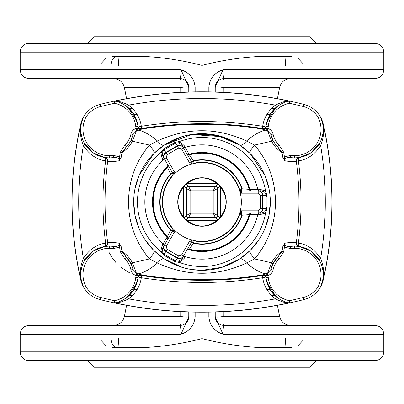 <?xml version="1.0" encoding="UTF-8"?>
<svg xmlns="http://www.w3.org/2000/svg" width="404" height="404" viewBox="0 0 404 404"><rect width="100%" height="100%" fill="white"/><g stroke="black" fill="none" stroke-linecap="round" stroke-linejoin="round"><path stroke-width="0.61" d="M183.754 186.042C179.831 190.643 177.836 195.96 177.76 202A24.24 24.24 0 0 0 183.749 217.953L184.426 218.695L183.754 217.958A2.202 1.798 -41.2 0 1 183.416 216.504A2.202 1.798 138.8 0 0 183.754 217.958C179.831 213.357 177.836 208.04 177.76 202C177.836 208.04 179.831 213.357 183.754 217.958L184.426 218.695A24.24 24.24 0 0 0 185.305 219.574A2.202 2.197 -46.5 0 0 186.82 220.175A2.202 2.197 133.5 0 1 185.305 219.574L186.042 220.246C190.643 224.169 195.96 226.164 202 226.24A24.24 24.24 0 0 0 217.953 220.251A2.202 1.798 -131.2 0 1 216.504 220.584A2.202 1.798 48.8 0 0 217.958 220.246C213.357 224.169 208.04 226.164 202 226.24C208.04 226.164 213.357 224.169 217.958 220.246L219.574 218.695A24.24 24.24 0 0 1 219.14 219.14A2.202 2.202 -135 0 0 219.786 217.584L220.175 217.18L220.175 186.82L220.175 217.18L220.584 216.504L220.584 187.496L220.584 216.504C224.149 212.327 225.967 207.489 226.033 202C225.967 196.511 224.149 191.673 220.584 187.496C224.149 191.673 225.967 196.511 226.033 202L226.24 202C226.164 195.96 224.169 190.643 220.246 186.042A2.202 1.798 138.8 0 1 220.584 187.496L219.786 186.416A2.202 2.202 -45 0 0 219.14 184.86L218.695 184.426A24.24 24.24 0 0 1 219.14 184.86A2.202 2.202 135 0 0 217.584 184.214L217.18 183.825L186.82 183.825A2.202 2.197 -133.5 0 0 185.305 184.426L186.042 183.754L185.305 184.426A24.24 24.24 0 0 0 184.426 185.305L183.754 186.042C179.831 190.643 177.836 195.96 177.76 202L177.967 202C178.033 196.511 179.851 191.673 183.416 187.496A2.202 1.798 -138.8 0 1 183.754 186.042A2.202 1.798 41.2 0 0 183.416 187.496C179.851 191.673 178.033 196.511 177.967 202C178.033 207.489 179.851 212.327 183.416 216.504L183.416 187.496L183.416 216.504L183.825 217.18L183.825 186.82L183.416 187.496L183.825 186.82L183.825 217.18L184.214 217.584A2.202 2.202 45 0 0 186.416 219.786L188.592 217.61L190.794 213.206L213.206 213.206L215.408 217.61A2.202 2.202 -45 0 0 217.61 215.408L213.206 213.206L213.206 190.794L217.61 188.592A2.202 2.202 -135 0 0 215.408 186.39L213.206 190.794L190.794 190.794L190.794 213.206L186.39 215.408A2.202 2.202 45 0 0 188.592 217.61L215.408 217.61L213.206 213.206L190.794 213.206L188.592 217.61A2.202 2.202 -135 0 1 186.39 215.408L190.794 213.206L190.794 190.794L188.592 186.39A2.202 2.202 135 0 0 186.39 188.592L190.794 190.794L213.206 190.794L213.206 213.206L217.61 215.408A2.202 2.202 135 0 1 215.408 217.61L217.584 219.786A2.202 2.202 -45 0 0 219.786 217.584L217.61 215.408L217.61 188.592L213.206 190.794L215.408 186.39A2.202 2.202 45 0 1 217.61 188.592L219.786 186.416A2.202 2.202 -135 0 0 217.584 184.214L215.408 186.39L188.592 186.39L190.794 190.794L186.39 188.592A2.202 2.202 -45 0 1 188.592 186.39L186.416 184.214A2.202 2.202 135 0 0 184.214 186.416L186.39 188.592L186.39 215.408L184.214 217.584L186.39 215.408L186.39 188.592L184.214 186.416A2.202 2.202 -45 0 1 186.416 184.214L188.592 186.39L215.408 186.39L217.584 184.214A2.202 2.202 45 0 1 219.786 186.416L217.61 188.592L217.61 215.408L219.786 217.584A2.202 2.202 135 0 1 217.584 219.786L215.408 217.61L188.592 217.61L186.416 219.786L187.496 220.584A2.202 1.798 131.2 0 1 186.042 220.246C190.643 224.169 195.96 226.164 202 226.24L202 226.033C196.511 225.967 191.673 224.149 187.496 220.584C191.673 224.149 196.511 225.967 202 226.033C207.489 225.967 212.327 224.149 216.504 220.584L187.496 220.584L216.504 220.584L217.18 220.175L186.82 220.175L217.18 220.175L217.584 219.786A2.202 2.202 45 0 0 219.14 219.14A24.24 24.24 0 0 1 218.695 219.574A2.202 2.197 -133.5 0 1 217.18 220.175L216.504 220.584C212.327 224.149 207.489 225.967 202 226.033L202 226.24A24.24 24.24 0 0 1 186.047 220.251A2.202 1.798 -48.8 0 0 187.496 220.584L186.416 219.786A2.202 2.202 -135 0 1 184.214 217.584A2.202 2.202 135 0 0 184.86 219.14A2.202 2.202 -45 0 0 186.416 219.786A2.202 2.202 135 0 1 184.86 219.14L185.305 219.574A24.24 24.24 0 0 1 184.426 218.695A2.202 2.197 -43.5 0 1 183.825 217.18L183.416 216.504C179.851 212.327 178.033 207.489 177.967 202L177.76 202A24.24 24.24 0 0 1 183.749 186.047L184.426 185.305A24.24 24.24 0 0 1 185.305 184.426A2.202 2.197 46.5 0 1 186.82 183.825L217.18 183.825L216.504 183.416C212.327 179.851 207.489 178.033 202 177.967L202 177.76C195.96 177.836 190.643 179.831 186.042 183.754A2.202 1.798 48.8 0 1 187.496 183.416C191.673 179.851 196.511 178.033 202 177.967C196.511 178.033 191.673 179.851 187.496 183.416L216.504 183.416L187.496 183.416L186.416 184.214A2.202 2.202 -135 0 0 184.86 184.86A2.202 2.202 45 0 0 184.214 186.416L183.825 186.82L184.214 186.416A2.202 2.202 -135 0 1 184.86 184.86A2.202 2.202 45 0 1 186.416 184.214L187.496 183.416A2.202 1.798 -131.2 0 0 186.042 183.754L184.426 185.305A2.202 2.197 43.5 0 0 183.825 186.82A2.202 2.197 -136.5 0 1 184.426 185.305L183.184 186.719M192.577 241.057L192.36 241.183A2.202 2.202 0 0 1 194.031 240.855L194.097 240.531L194.031 240.855A39.668 39.668 0 0 0 202 241.668L202 241.334A39.334 39.334 0 0 1 167.933 182.33A39.334 39.334 0 0 1 236.067 182.33A39.334 39.334 0 0 1 202 241.334A39.334 39.334 0 0 0 240.279 211.06A4.409 4.409 0 0 1 241.728 210.812L258.212 210.812L260.413 208.61L260.413 195.39L258.212 193.188L241.728 193.188A4.409 4.409 0 0 1 240.279 192.94A39.334 39.334 0 0 1 240.279 211.06A39.334 39.334 0 0 0 190.708 164.322A4.409 4.409 0 0 1 189.769 163.191L181.527 148.914L178.518 148.106L167.069 154.717L166.261 157.727L174.503 172.003A4.409 4.409 0 0 1 175.018 173.382A39.334 39.334 0 0 0 175.018 230.618A4.409 4.409 0 0 1 174.503 231.997L166.261 246.273L167.069 249.283L178.518 255.894L181.527 255.086L189.769 240.809A4.409 4.409 0 0 1 190.708 239.678A4.409 4.409 0 0 0 189.769 240.809L181.527 255.086L178.518 255.894L167.069 249.283L166.261 246.273L174.503 231.997A4.409 4.409 0 0 0 175.018 230.618A39.334 39.334 0 0 0 190.708 239.678L192.147 241.35A2.202 2.202 0 0 0 191.678 241.915L183.254 256.51C181.674 258.681 179.664 259.227 177.22 258.141L165.771 251.53L164.186 254.278L175.634 260.888L177.22 258.141L175.634 260.888L178.886 261.302L181.886 258.873A2.202 1.869 -150 0 1 184.36 258.181L179.719 262.555A64.524 64.524 0 0 0 265.585 212.984L259.474 214.812L257.717 214.736A57.156 57.156 0 0 1 185.173 256.621L184.36 258.181L185.173 256.621A57.156 57.156 0 0 0 257.717 214.736L249.541 214.655A49.197 49.197 0 0 1 202 251.197L202 251.5A49.5 49.5 0 0 0 249.849 214.665A49.5 49.5 0 0 1 202 251.5L202 251.197A49.197 49.197 0 0 1 189.193 249.495L189.042 249.773A49.5 49.5 0 0 0 202 251.5A49.5 49.5 0 0 1 189.042 249.773L189.193 249.495A49.197 49.197 0 0 0 249.541 214.655L242.082 215.221A42.208 42.208 0 0 1 193.41 243.324L189.385 249.152A48.808 48.808 0 0 0 202 250.808L202 244.208L202 250.808A48.808 48.808 0 0 0 249.142 214.65A48.808 48.808 0 0 1 189.385 249.152L193.41 243.324A42.208 42.208 0 0 0 242.082 215.221L239.638 214.524A39.668 39.668 0 0 1 194.031 240.855L193.587 243.016A41.87 41.87 0 0 0 241.728 215.221A41.87 41.87 0 0 1 193.587 243.016L194.031 240.855L193.561 240.809L193.971 240.845A2.202 2.202 0 0 0 192.147 241.35A2.202 2.202 0 0 1 192.147 241.345L190.708 239.678M193.955 163.155A2.202 2.202 0 0 1 193.587 163.191L194.031 163.145A2.202 2.202 0 0 1 193.986 163.15M104.782 246.455L104.995 246.42A3.308 3.227 81.1 0 0 107.681 242.743A3.308 3.227 -98.9 0 1 104.995 246.42L109.449 246.071L113.832 246.41C116.907 247.036 118.771 245.996 119.422 243.274C113.615 242.254 109.701 242.077 107.681 242.743L105.606 243.031C96.263 244.647 88.855 249.808 83.381 258.515C80.487 265.302 79.745 272.367 81.153 279.714L83.108 286.007L81.153 279.714L80.84 279.79A26.336 26.336 0 0 0 83.108 286.007L83.603 287.093A26.427 26.427 0 0 1 80.755 279.805L80.755 279.805A26.427 26.427 0 0 0 83.603 287.093L83.108 286.007A26.336 26.336 0 0 1 80.84 279.79L80.755 279.805A350.359 350.359 0 0 1 80.755 124.195A26.427 26.427 0 0 1 83.603 116.907L83.108 117.993A3.308 3.272 -156.4 0 0 83.199 117.806L83.709 116.706L83.199 117.806A3.308 3.272 23.6 0 1 83.108 117.993L81.153 124.286A3.308 0.636 -169.7 0 0 81.26 124.159A3.308 0.636 10.3 0 1 81.153 124.286L83.108 117.993A26.336 26.336 0 0 0 80.84 124.21L81.153 124.286C79.745 131.633 80.487 138.698 83.381 145.485A3.308 1.136 150.1 0 0 84.618 143.566A3.308 1.136 -29.9 0 1 83.381 145.485C80.487 138.698 79.745 131.633 81.153 124.286L80.84 124.21A26.336 26.336 0 0 1 83.108 117.993L83.603 116.907A26.427 26.427 0 0 0 80.755 124.195L80.84 124.21A350.273 350.273 0 0 0 80.84 279.79A350.273 350.273 0 0 1 80.84 124.21L80.755 124.195A350.359 350.359 0 0 0 80.755 279.805L81.153 279.714C79.745 272.367 80.487 265.302 83.381 258.515A343.663 343.663 0 0 1 83.381 145.485C88.855 154.192 96.263 159.353 105.606 160.969A3.308 1.651 99.9 0 0 104.535 157.504L93.319 152.954L84.618 143.566C81.184 137.517 80.063 131.048 81.26 124.159C80.063 131.048 81.184 137.517 84.618 143.566L93.319 152.954L104.535 157.504A3.308 1.651 -80.1 0 1 105.606 160.969L107.681 161.257A3.308 3.227 98.9 0 0 104.995 157.58A3.308 3.227 -81.1 0 1 107.681 161.257C109.701 161.923 113.615 161.746 119.422 160.726C118.771 158.004 116.907 156.964 113.832 157.59L109.449 157.929L113.832 157.59A28.649 28.649 0 0 1 109.449 157.929L104.782 157.545L109.449 157.929A28.649 28.649 0 0 1 83.769 116.579A28.649 28.649 0 0 0 109.449 157.929L109.449 155.722A26.442 26.442 0 0 1 85.709 117.63L83.769 116.579A26.442 26.442 0 0 1 100.081 104.414A418.69 418.69 0 0 1 114.453 101.076C117.412 101.308 121.382 103.005 126.371 106.166L127.967 107.424L136.921 121.155L137.794 125.134L134.098 114.686L126.371 106.166C121.382 103.005 117.412 101.308 114.453 101.076L114.519 101.061A3.308 3.303 99.4 0 0 115.357 100.99L115.115 100.95A418.67 418.67 0 0 1 202 91.839A418.67 418.67 0 0 0 115.115 100.95L115.357 100.99A418.584 418.584 0 0 1 202 91.925L202 98.536A411.974 411.974 0 0 1 275.382 105.126C268.18 110.706 263.948 117.761 262.681 126.285L262.348 128.462L262.681 126.285A388.986 388.986 0 0 0 141.319 126.285A388.986 388.986 0 0 1 262.681 126.285C263.948 117.761 268.18 110.706 275.382 105.126A411.974 411.974 0 0 0 128.618 105.126A411.974 411.974 0 0 1 202 98.536L202 91.925A418.584 418.584 0 0 0 115.357 100.99C118.291 100.95 122.71 102.328 128.618 105.126C135.82 110.706 140.052 117.761 141.319 126.285L141.653 128.462A386.779 386.779 0 0 1 262.348 128.462A386.779 386.779 0 0 0 202 123.725L202 124.301L202 123.725A386.779 386.779 0 0 0 141.653 128.462L141.723 129.033A386.209 386.209 0 0 1 262.277 129.033L262.348 128.462A3.308 3.303 -172.7 0 0 266.14 125.624L266.074 126.189A28.649 28.649 0 0 1 289.547 101.076A418.69 418.69 0 0 1 303.919 104.414A26.442 26.442 0 0 1 320.231 116.579A28.649 28.649 0 0 1 294.551 157.929L290.168 157.59L294.551 157.929A28.649 28.649 0 0 1 290.168 157.59A28.649 28.649 0 0 0 294.551 157.929L294.551 155.722A26.442 26.442 0 0 1 290.506 155.414L290.168 157.59C287.093 156.964 285.229 158.004 284.578 160.726C290.385 161.746 294.299 161.923 296.319 161.257L298.394 160.969C307.737 159.353 315.145 154.192 320.619 145.485C323.513 138.698 324.255 131.633 322.846 124.286L320.892 117.993L322.846 124.286L323.16 124.21A26.336 26.336 0 0 0 320.892 117.993L320.397 116.907A26.427 26.427 0 0 1 323.245 124.195L323.245 124.195A350.359 350.359 0 0 1 323.245 279.805L322.846 279.714C324.255 272.367 323.513 265.302 320.619 258.515A3.308 1.136 -29.9 0 0 319.382 260.434A3.308 1.136 150.1 0 1 320.619 258.515C323.513 265.302 324.255 272.367 322.846 279.714L323.16 279.79A350.273 350.273 0 0 0 323.16 124.21L323.245 124.195A26.427 26.427 0 0 0 320.397 116.907L320.892 117.993A26.336 26.336 0 0 1 323.16 124.21A350.273 350.273 0 0 1 323.16 279.79L323.245 279.805A350.359 350.359 0 0 0 323.245 124.195L322.846 124.286C324.255 131.633 323.513 138.698 320.619 145.485A343.663 343.663 0 0 1 320.619 258.515C315.145 249.808 307.737 244.647 298.394 243.031A3.308 1.651 -80.1 0 0 299.465 246.496L310.681 251.046L319.382 260.434C322.816 266.483 323.937 272.952 322.74 279.841C323.937 272.952 322.816 266.483 319.382 260.434L310.681 251.046L299.465 246.496A3.308 1.651 99.9 0 1 298.394 243.031L296.319 242.743A3.308 3.227 -81.1 0 0 299.005 246.42A3.308 3.227 98.9 0 1 296.319 242.743L298.394 243.031A319.407 319.407 0 0 0 298.394 160.969A319.407 319.407 0 0 1 298.394 243.031C307.737 244.647 315.145 249.808 320.619 258.515A343.663 343.663 0 0 0 320.619 145.485C315.145 154.192 307.737 159.353 298.394 160.969L296.319 161.257A317.307 317.307 0 0 1 298.945 202A317.307 317.307 0 0 0 296.319 161.257C294.299 161.923 290.385 161.746 284.578 160.726L282.734 157.196A304.414 304.414 0 0 0 282.007 152.55C277.987 150.232 274.508 146.45 271.569 141.208L254.545 145.071C268.256 161.262 275.235 180.24 275.488 202L298.945 202A317.307 317.307 0 0 1 296.319 242.743C294.299 242.077 290.385 242.254 284.578 243.274C290.385 242.254 294.299 242.077 296.319 242.743A317.307 317.307 0 0 0 298.945 202L275.488 202C275.22 223.786 268.241 242.764 254.545 258.929L271.569 262.792C274.508 257.55 277.987 253.768 282.007 251.45A304.414 304.414 0 0 0 282.734 246.804L284.578 243.274C285.229 245.996 287.093 247.036 290.168 246.41L294.551 246.071L290.168 246.41A28.649 28.649 0 0 1 294.551 246.071L299.218 246.455L294.551 246.071A28.649 28.649 0 0 1 320.231 287.421A28.649 28.649 0 0 0 294.551 246.071L294.551 248.278A26.442 26.442 0 0 1 318.291 286.37L320.231 287.421A26.442 26.442 0 0 0 323.266 279.81A350.379 350.379 0 0 0 323.266 124.19A26.442 26.442 0 0 0 320.231 116.579A26.442 26.442 0 0 1 323.266 124.19A350.379 350.379 0 0 1 323.266 279.81A26.442 26.442 0 0 1 303.919 299.586A418.69 418.69 0 0 1 289.547 302.924A28.649 28.649 0 0 1 266.074 277.811L266.14 278.376A3.308 3.303 -7.3 0 0 262.348 275.538L262.277 274.967A386.209 386.209 0 0 1 202 279.699L202 280.275A386.779 386.779 0 0 0 262.348 275.538A386.779 386.779 0 0 1 202 280.275L202 279.699A386.209 386.209 0 0 1 141.723 274.967L141.653 275.538A386.779 386.779 0 0 0 202 280.275A386.779 386.779 0 0 1 141.653 275.538L141.319 277.715C140.052 286.239 135.82 293.294 128.618 298.874A411.974 411.974 0 0 0 202 305.464L202 312.075A418.584 418.584 0 0 0 288.643 303.01C285.709 303.05 281.29 301.672 275.382 298.874A411.974 411.974 0 0 1 202 305.464A411.974 411.974 0 0 0 275.382 298.874C268.18 293.294 263.948 286.239 262.681 277.715A388.986 388.986 0 0 1 141.319 277.715A388.986 388.986 0 0 0 262.681 277.715L262.348 275.538L262.681 277.715C263.948 286.239 268.18 293.294 275.382 298.874C281.29 301.672 285.709 303.05 288.643 303.01A418.584 418.584 0 0 1 115.357 303.01L115.115 303.05A418.67 418.67 0 0 0 202 312.161L202 312.161A418.67 418.67 0 0 0 288.885 303.05A418.67 418.67 0 0 1 202 312.161L202 312.161A418.67 418.67 0 0 1 115.115 303.05L115.357 303.01A418.584 418.584 0 0 0 202 312.075L202 305.464A411.974 411.974 0 0 1 128.618 298.874C122.71 301.672 118.291 303.05 115.357 303.01A3.308 3.303 80.6 0 0 114.519 302.939L114.453 302.924C117.412 302.692 121.382 300.995 126.371 297.834L134.098 289.32L137.794 278.866L136.921 282.845L127.967 296.576L126.371 297.834C121.382 300.995 117.412 302.692 114.453 302.924A418.69 418.69 0 0 1 100.081 299.586A26.442 26.442 0 0 1 80.734 279.81A26.442 26.442 0 0 0 83.769 287.421A28.649 28.649 0 0 1 109.449 246.071L109.449 248.278A26.442 26.442 0 0 1 113.494 248.586L113.832 246.41A28.649 28.649 0 0 0 109.449 246.071A28.649 28.649 0 0 1 113.832 246.41L109.449 246.071L104.535 246.496L93.319 251.046L84.618 260.434C81.184 266.483 80.063 272.952 81.26 279.841C80.063 272.952 81.184 266.483 84.618 260.434L93.319 251.046L104.535 246.496A3.308 1.651 80.1 0 0 105.606 243.031A319.407 319.407 0 0 1 105.606 160.969C96.263 159.353 88.855 154.192 83.381 145.485A343.663 343.663 0 0 0 83.381 258.515C88.855 249.808 96.263 244.647 105.606 243.031L107.681 242.743C109.701 242.077 113.615 242.254 119.422 243.274L121.266 246.804A304.414 304.414 0 0 0 121.993 251.45C126.013 253.768 129.492 257.55 132.431 262.792L149.455 258.929C135.759 242.764 128.78 223.786 128.512 202C128.765 180.24 135.744 161.262 149.455 145.071L132.431 141.208C129.492 146.45 126.013 150.232 121.993 152.55A304.414 304.414 0 0 0 121.266 157.196L119.422 160.726C113.615 161.746 109.701 161.923 107.681 161.257A317.307 317.307 0 0 0 105.055 202L128.512 202L105.055 202A317.307 317.307 0 0 0 107.681 242.743A317.307 317.307 0 0 1 107.681 161.257L105.606 160.969A319.407 319.407 0 0 0 105.606 243.031A3.308 1.651 -99.9 0 1 104.535 246.496M320.291 287.294L320.801 286.194A3.308 3.272 -156.4 0 1 320.892 286.007L320.397 287.093A26.427 26.427 0 0 0 323.245 279.805L323.245 279.805A26.427 26.427 0 0 1 320.397 287.093L320.892 286.007A26.336 26.336 0 0 0 323.16 279.79A26.336 26.336 0 0 1 320.892 286.007L320.892 286.007A3.308 3.272 23.6 0 0 320.801 286.194L320.554 286.749M289.234 302.995L288.643 303.01L289.234 302.995A418.69 418.69 0 0 1 114.766 302.995A418.69 418.69 0 0 0 289.234 302.995L288.885 303.05C260.242 309.116 231.28 312.156 202 312.161C172.72 312.156 143.758 309.116 115.115 303.05L114.766 302.995M289.234 101.005L288.643 100.99C285.709 100.95 281.29 102.328 275.382 105.126C281.29 102.328 285.709 100.95 288.643 100.99A418.584 418.584 0 0 0 202 91.925A418.584 418.584 0 0 1 288.643 100.99L288.885 100.95C260.242 94.884 231.28 91.844 202 91.839L202 91.839A418.67 418.67 0 0 1 288.885 100.95A418.67 418.67 0 0 0 202 91.839C172.72 91.844 143.758 94.884 115.115 100.95L114.766 101.005A418.69 418.69 0 0 1 289.234 101.005A418.69 418.69 0 0 0 114.766 101.005L115.115 100.95L114.766 101.005M132.547 267.382A24.24 24.24 0 0 1 133.123 269.513L131.255 264.13A4.409 0.889 -25.9 0 1 132.431 262.792L136.476 273.372L141.723 274.967A386.209 386.209 0 0 0 262.277 274.967L265.675 273.811C260.06 272.7 253.687 269.109 246.551 263.039A13.221 3.439 56.2 0 0 240.001 258.767L222.144 267.276L202 270.311L191.703 269.534L202 270.311A68.311 68.311 0 0 0 270.311 202A68.311 68.311 0 0 0 202 133.689L202 137.476A64.524 64.524 0 0 1 265.585 191.016A64.524 64.524 0 0 0 202 137.476L202 144.844A57.156 57.156 0 0 1 257.717 189.264L259.474 189.188L265.585 191.016L267.135 195.511L267.135 208.489L265.585 212.984A64.524 64.524 0 0 1 179.719 262.555L175.053 261.651L163.817 255.161L160.696 251.576L162.166 245.369L163.11 243.885A57.156 57.156 0 0 1 163.11 160.115L162.166 158.631L160.696 152.424A64.524 64.524 0 0 0 160.696 251.576A64.524 64.524 0 0 1 160.696 152.424L163.817 148.839L169.397 145.541L175.053 142.349L179.719 141.445L184.36 145.819L189.042 154.227A49.5 49.5 0 0 1 202 152.5L202 144.844A57.156 57.156 0 0 0 185.173 147.379A57.156 57.156 0 0 1 202 144.844L202 152.5A49.5 49.5 0 0 1 249.849 189.335L257.717 189.264A57.156 57.156 0 0 0 202 144.844L202 137.476A64.524 64.524 0 0 0 179.719 141.445A64.524 64.524 0 0 1 202 137.476L202 133.689A68.311 68.311 0 0 1 270.311 202A68.311 68.311 0 0 1 202 270.311A68.311 68.311 0 0 1 133.689 202A68.311 68.311 0 0 1 202 133.689A68.311 68.311 0 0 0 133.689 202A68.311 68.311 0 0 0 202 270.311L222.144 267.276L240.001 258.767L250.071 250.541L258.525 240.365L250.197 250.414M240.279 192.94A4.409 4.409 0 0 0 241.728 193.188L241.728 190.981L261.312 190.981A2.202 1.869 90 0 1 259.474 189.188L257.717 189.264A2.202 2.166 -90 0 0 259.833 190.981A2.202 2.166 90 0 1 257.717 189.264L249.849 189.335A2.202 2.166 -90 0 0 251.95 190.981A2.202 2.166 90 0 1 249.849 189.335L249.541 189.345A2.202 2.202 -90 0 0 251.667 190.981A2.202 2.202 90 0 1 249.541 189.345L249.142 189.35A2.202 2.202 -90 0 0 251.268 190.981A2.202 2.202 90 0 1 249.142 189.35L242.082 188.779L242.082 190.981L242.082 188.779L241.728 188.779L241.728 190.981A2.202 2.202 0 0 1 241.001 190.86L240.279 192.94L241.001 190.86A2.202 2.202 0 0 0 241.728 190.981L241.728 188.779L239.658 189.532A2.202 2.202 0 0 0 241.001 190.86L240.754 190.754A2.202 2.202 0 0 1 239.638 189.476A39.668 39.668 0 0 0 194.031 163.145L194.097 163.469L193.587 163.191A2.202 2.202 0 0 1 192.147 162.65A2.202 2.202 0 0 0 192.147 162.655L192.36 162.817A2.202 2.202 0 0 0 193.561 163.191L193.587 163.191A2.202 2.202 0 0 0 194.031 163.145L193.587 160.984L191.678 162.085L183.436 147.808L181.527 148.914L183.436 147.808C181.866 145.647 179.856 145.112 177.417 146.197L178.518 148.106L177.417 146.197L165.963 152.808L167.069 154.717L178.518 148.106L181.527 148.914L189.769 163.191A4.409 4.409 0 0 0 190.708 164.322A39.334 39.334 0 0 0 175.018 173.382A4.409 4.409 0 0 0 174.503 172.003L172.594 173.104L174.503 172.003L166.261 157.727L164.352 158.828L166.261 157.727L167.069 154.717L165.963 152.808C163.802 154.379 163.267 156.388 164.352 158.828C163.267 156.388 163.802 154.379 165.963 152.808L165.781 152.495C163.62 154.065 163.085 156.07 164.17 158.509L172.594 173.104L170.685 174.205L172.594 173.104A2.202 2.202 0 0 1 172.634 175.235A2.202 2.202 0 0 0 172.851 173.796L172.882 174.377L172.851 173.796A2.202 2.202 0 0 0 172.594 173.104L164.17 158.509C163.075 156.055 163.61 154.045 165.771 152.47L164.186 149.722L175.634 143.112L178.886 142.698L181.886 145.127L178.886 142.698L175.634 143.112L177.22 145.859L175.634 143.112L164.186 149.722L165.771 152.47L177.22 145.859C179.664 144.773 181.674 145.319 183.254 147.49C181.684 145.334 179.674 144.794 177.235 145.884L177.417 146.197L177.235 145.884L165.781 152.495L165.963 152.808L177.417 146.197C179.856 145.112 181.866 145.647 183.436 147.808L191.678 162.085L193.587 160.984L194.031 163.145A39.668 39.668 0 0 1 239.638 189.476L241.728 188.779A41.87 41.87 0 0 0 193.587 160.984L193.41 160.676L191.501 161.777L193.41 160.676L193.587 160.984A41.87 41.87 0 0 1 241.728 188.779L242.082 188.779A42.208 42.208 0 0 0 193.41 160.676L189.385 154.848A2.202 2.202 -30 0 1 186.911 153.828A2.202 2.202 150 0 0 189.385 154.848A48.808 48.808 0 0 1 202 153.192L202 152.803A49.197 49.197 0 0 0 189.193 154.505L193.41 160.676A42.208 42.208 0 0 1 242.082 188.779L249.541 189.345A49.197 49.197 0 0 0 202 152.803L202 153.192A48.808 48.808 0 0 1 249.142 189.35A48.808 48.808 0 0 0 189.385 154.848L189.193 154.505A49.197 49.197 0 0 1 249.541 189.345L249.849 189.335A49.5 49.5 0 0 0 189.042 154.227L184.36 145.819L179.719 141.445L175.053 142.349L163.817 148.839L160.696 152.424L162.166 158.631L163.11 160.115A57.156 57.156 0 0 0 163.11 243.885L167.271 236.84A49.197 49.197 0 0 1 167.271 167.16L167.105 166.892A49.5 49.5 0 0 0 167.105 237.108A49.5 49.5 0 0 1 167.105 166.892L167.271 167.16A49.197 49.197 0 0 0 167.271 236.84L170.508 230.103A42.208 42.208 0 0 1 170.508 173.897L167.473 167.503A48.808 48.808 0 0 0 167.473 236.497A48.808 48.808 0 0 1 167.473 167.503L170.508 173.897A42.208 42.208 0 0 0 170.508 230.103L170.685 229.795A41.87 41.87 0 0 1 170.685 174.205L170.508 173.897L170.685 174.205A41.87 41.87 0 0 0 170.685 229.795L172.336 228.331A39.668 39.668 0 0 1 172.336 175.669L170.685 174.205L172.336 175.669A39.668 39.668 0 0 0 172.336 228.331L170.685 229.795L167.473 236.497L162.166 245.369L160.696 251.576L163.817 255.161L175.053 261.651L179.719 262.555L184.36 258.181A2.202 1.869 30 0 0 181.886 258.873L178.886 261.302A2.202 0.571 -104.3 0 1 179.719 262.555A2.202 0.571 75.7 0 0 178.886 261.302L175.634 260.888L175.053 261.651L175.634 260.888L174.846 260.429L174.27 261.216L174.846 260.429L169.917 257.565L164.948 254.712L164.554 255.606L164.948 254.712L164.186 254.278L165.771 251.53C163.61 249.955 163.075 247.945 164.17 245.491L172.594 230.896L170.685 229.795L172.594 230.896A2.202 2.202 0 0 0 172.685 228.866L172.543 228.603A2.202 2.202 0 0 0 172.437 228.452L172.336 228.331A2.202 2.202 0 0 1 172.351 228.351M202 241.334A39.334 39.334 0 0 0 236.067 182.33A39.334 39.334 0 0 0 167.933 182.33A39.334 39.334 0 0 0 202 241.334L202 241.668A39.668 39.668 0 0 0 239.638 214.524L241.728 215.221L249.142 214.65L259.474 214.812L265.585 212.984L267.135 208.489L267.135 195.511L265.585 191.016L259.474 189.188A2.202 1.869 -90 0 0 261.312 190.981L258.58 190.981C261.252 191.264 262.726 192.733 263.009 195.39L263.009 208.61L266.185 208.61L266.185 195.39L263.009 195.39L266.185 195.39L264.913 192.37L261.312 190.981L264.913 192.37A2.202 0.571 135.7 0 1 265.585 191.016A2.202 0.571 -44.3 0 0 264.913 192.37L266.185 195.39L267.135 195.511L266.185 195.39L266.18 196.299L267.15 196.405L266.18 196.299L266.165 202L266.18 207.732L267.15 207.626L266.18 207.732L266.185 208.61L263.009 208.61C262.726 211.267 261.252 212.736 258.58 213.019L241.728 213.019L241.728 215.221L241.728 213.019A2.202 2.202 0 0 0 241.001 213.14L240.754 213.246A2.202 2.202 0 0 0 239.683 214.403L239.638 214.524A2.202 2.202 0 0 1 239.658 214.468L239.683 214.403M277.427 305.333L279.598 316.489L277.427 305.333M126.573 305.333L124.402 316.489L180.724 316.489L180.76 311.641L180.724 316.489L124.402 316.489L126.573 305.333M277.427 98.667L279.598 87.511L223.276 87.511L223.24 92.359L223.276 87.511L279.598 87.511L277.427 98.667M126.573 98.667L124.402 87.511L126.573 98.667M83.769 116.579A26.442 26.442 0 0 0 80.734 124.19A350.379 350.379 0 0 0 80.734 279.81A350.379 350.379 0 0 1 80.734 124.19A26.442 26.442 0 0 1 83.769 116.579L85.709 117.63A26.442 26.442 0 0 0 113.494 155.414L119.574 156.944A306.121 306.121 0 0 1 120.306 152.273L125.114 144.773A22.038 22.038 0 0 0 130.972 134.012C131.613 131.255 133.264 129.442 135.931 128.578L136.37 128.462L135.739 126.427A26.442 26.442 0 0 0 114.483 103.318A416.489 416.489 0 0 0 100.616 106.55A24.24 24.24 0 0 0 85.709 117.63A24.24 24.24 0 0 1 100.616 106.55A416.489 416.489 0 0 1 114.483 103.318A26.442 26.442 0 0 1 135.739 126.427L136.37 128.462L141.733 129.123L136.476 130.628L132.431 141.208A4.409 0.889 -154.1 0 1 131.255 139.87A24.24 24.24 0 0 1 126.684 146.324L121.993 152.55C126.013 150.232 129.492 146.45 132.431 141.208L149.455 145.071L157.449 140.961C150.313 134.891 143.94 131.3 138.325 130.189C143.94 131.3 150.313 134.891 157.449 140.961C187.077 127.336 216.776 127.336 246.551 140.961C253.687 134.891 260.06 131.3 265.675 130.189L262.277 129.033A386.209 386.209 0 0 0 141.723 129.033L141.319 126.285C140.052 117.761 135.82 110.706 128.618 105.126C122.71 102.328 118.291 100.95 115.357 100.99A3.308 3.303 -80.6 0 1 114.519 101.061L114.453 101.076A28.649 28.649 0 0 1 137.926 126.189L137.86 125.624A3.308 3.303 172.7 0 0 141.653 128.462A3.308 3.303 -7.3 0 1 137.86 125.624L137.921 126.134A3.308 3.303 173.7 0 0 141.723 129.033A3.308 3.303 -6.3 0 1 137.921 126.134L138.875 128.184L140.839 129.139L138.875 128.184L137.926 126.189L135.739 126.427L137.926 126.189A28.649 28.649 0 0 0 114.453 101.076L114.483 103.318L114.453 101.076A418.69 418.69 0 0 0 100.081 104.414L100.616 106.55L100.081 104.414A26.442 26.442 0 0 0 83.769 116.579M85.512 118.003L85.688 117.675L85.512 118.003M85.688 286.325L85.512 285.997L85.688 286.325M318.488 285.997L318.312 286.325L318.488 285.997M318.312 117.675L318.488 118.003L318.312 117.675M114.408 36.729L309.979 36.729L94.021 36.729L87.41 43.339M181.906 188.441L181.906 189.425L181.906 188.441M181.906 214.575L181.906 215.559L181.906 214.575M180.76 92.359L180.724 87.511L124.402 87.511L180.724 87.511C181.325 82.295 181.118 79.33 180.113 78.623L179.962 78.598C180.603 78.123 180.942 75.189 180.982 69.781C189.481 72.629 194.198 78.391 195.142 87.067L195.142 91.875L195.142 87.067C194.198 78.391 189.481 72.629 180.982 69.781L20.2 69.781L20.2 52.151L20.2 69.781L180.982 69.781C180.942 75.189 180.603 78.123 179.962 78.598A8.812 8.812 0 0 1 188.779 87.41A8.812 8.812 0 0 0 179.962 78.598L180.113 78.623A8.812 8.797 180 0 1 188.779 87.415A8.812 8.797 -0 0 0 180.113 78.623C181.118 79.33 181.325 82.295 180.724 87.511C185.744 86.739 188.426 86.709 188.779 87.415C188.426 86.709 185.744 86.739 180.724 87.511L180.76 92.359M106.464 158.222L106.595 157.787L106.464 158.222A8.812 8.726 -163.4 0 0 106.575 157.782A8.812 8.726 16.6 0 1 106.459 158.222M188.779 92.026L188.779 87.067L195.142 87.067L188.779 87.067L188.779 92.026M29.012 43.339A8.812 8.812 0 0 0 20.2 52.151A8.812 8.812 0 0 1 29.012 43.339L374.988 43.339C380.341 43.859 383.28 46.798 383.8 52.151L20.2 52.151L383.8 52.151L383.8 69.781L223.018 69.781L383.8 69.781C383.28 75.134 380.341 78.073 374.988 78.598L224.038 78.598A8.812 8.812 0 0 0 215.221 87.41A8.812 8.812 0 0 1 224.038 78.598C223.397 78.123 223.059 75.189 223.018 69.781C223.059 75.189 223.397 78.123 224.038 78.598L223.887 78.623C222.882 79.33 222.675 82.295 223.276 87.511C222.675 82.295 222.882 79.33 223.887 78.623L315.994 78.598M208.858 91.875L208.858 87.067C209.802 78.391 214.519 72.629 223.018 69.781L215.221 87.067L215.221 92.026L215.221 87.067L223.018 69.781C214.519 72.629 209.802 78.391 208.858 87.067L215.221 87.067L208.858 87.067L208.858 91.875M309.979 36.729L316.59 43.339L309.979 36.729M112.267 56.56L146.076 56.56C164.564 57.61 183.209 60.55 202 65.372C220.791 60.55 239.436 57.61 257.924 56.56L291.733 56.56M137.254 114.706L134.113 114.706L137.254 114.706M128.972 108.317L132.35 108.338L128.972 108.317M271.65 108.338L275.028 108.317L271.65 108.338M269.887 114.706L266.746 114.706L269.887 114.706M210.812 179.421L210.812 179.805L210.812 179.421M210.812 224.195L210.812 224.579L210.812 224.195M193.188 224.579L193.188 224.195L193.188 224.579M193.188 179.805L193.188 179.421L193.188 179.805M210.812 134.471L193.188 134.471M106.494 158.247A19.831 19.367 -165.3 0 1 106.661 157.792A19.831 19.367 14.7 0 0 106.494 158.247M134.386 129.209L135.961 128.704M118.483 65.372C118.433 60.06 118.165 57.121 117.68 56.56C118.165 57.121 118.433 60.06 118.483 65.372M20.2 69.781C20.72 75.134 23.659 78.073 29.012 78.598L179.962 78.598M180.982 69.781L188.779 87.067M111.469 63.17A6.61 6.212 90 0 1 117.68 56.56M101.434 63.17L105.575 58.762M222.094 215.559L222.094 214.575L222.094 215.559M222.094 189.425L222.094 188.441L222.094 189.425M297.405 157.787L297.536 158.222L297.405 157.787M297.339 157.792A19.831 19.367 165.3 0 1 297.506 158.247A19.831 19.367 -14.7 0 0 297.339 157.792M264.443 129.012L264.11 128.881M297.425 157.782A8.812 8.726 163.4 0 0 297.541 158.222A8.812 8.726 -16.6 0 1 297.425 157.782M286.32 56.56C285.835 57.121 285.567 60.06 285.517 65.372C285.567 60.06 285.835 57.121 286.32 56.56M298.425 58.762L302.566 63.17M215.221 87.415A8.812 8.797 180 0 1 223.887 78.623A8.812 8.797 -0 0 0 215.221 87.415C215.574 86.709 218.256 86.739 223.276 87.511C218.256 86.739 215.574 86.709 215.221 87.415M109.065 252.429L111.681 257.055M111.711 257.106L116.044 262.731M120.665 267.125L129.416 272.74M132.946 274.271L134.386 274.791M106.595 246.213L106.464 245.778L106.595 246.213M139.89 275.119L139.557 274.988L139.89 275.119M88.006 325.402L179.962 325.402C180.603 325.876 180.942 328.811 180.982 334.219C189.481 331.371 194.198 325.609 195.142 316.933L195.142 312.125L195.142 316.933C194.198 325.609 189.481 331.371 180.982 334.219L188.779 316.933L188.779 311.974L188.779 316.933L180.982 334.219L20.2 334.219L20.2 351.849L383.8 351.849L20.2 351.849L20.2 334.219L180.982 334.219C180.942 328.811 180.603 325.876 179.962 325.402L29.012 325.402C23.659 325.927 20.72 328.866 20.2 334.219M224.038 325.402L223.887 325.377C222.882 324.67 222.675 321.705 223.276 316.489L279.598 316.489L223.276 316.489L223.24 311.641L223.276 316.489C222.675 321.705 222.882 324.67 223.887 325.377L224.038 325.402C223.397 325.876 223.059 328.811 223.018 334.219C223.059 328.811 223.397 325.876 224.038 325.402A8.812 8.812 0 0 1 215.221 316.59A8.812 8.812 0 0 0 224.038 325.402L374.988 325.402C380.341 325.927 383.28 328.866 383.8 334.219L223.018 334.219C214.519 331.371 209.802 325.609 208.858 316.933L208.858 312.125L208.858 316.933C209.802 325.609 214.519 331.371 223.018 334.219L383.8 334.219L383.8 351.849C383.28 357.202 380.341 360.141 374.988 360.661L29.012 360.661A8.812 8.812 0 0 1 20.2 351.849A8.812 8.812 0 0 0 29.012 360.661M87.41 360.661L94.021 367.271L309.979 367.271L316.59 360.661L309.979 367.271M291.733 347.44L257.924 347.44C239.436 346.39 220.791 343.451 202 338.628C183.209 343.451 164.564 346.39 146.076 347.44L112.267 347.44M266.746 289.294L269.887 289.294L266.746 289.294M275.028 295.683L271.65 295.662L275.028 295.683M132.35 295.662L128.972 295.683L132.35 295.662M134.113 289.294L137.254 289.294L134.113 289.294M106.661 246.208A19.831 19.367 -14.7 0 1 106.494 245.753A19.831 19.367 165.3 0 0 106.661 246.208M106.575 246.218A8.812 8.726 -16.6 0 0 106.459 245.778A8.812 8.726 163.4 0 1 106.575 246.218M117.68 347.44C118.165 346.879 118.433 343.94 118.483 338.628C118.433 343.94 118.165 346.879 117.68 347.44A6.61 6.212 -90 0 1 111.469 340.83M179.962 325.402A8.812 8.812 0 0 0 188.779 316.59A8.812 8.812 0 0 1 179.962 325.402L180.113 325.377C181.118 324.67 181.325 321.705 180.724 316.489C181.325 321.705 181.118 324.67 180.113 325.377L179.962 325.402M195.142 316.933L188.779 316.933L195.142 316.933M105.575 345.238L101.434 340.83M188.779 316.584A8.812 8.797 0 0 1 180.113 325.377A8.812 8.797 180 0 0 188.779 316.584C188.426 317.291 185.744 317.261 180.724 316.489C185.744 317.261 188.426 317.291 188.779 316.584M297.536 245.778L297.405 246.213L297.536 245.778A8.812 8.726 16.6 0 0 297.425 246.218A8.812 8.726 -163.4 0 1 297.541 245.778M215.221 311.974L215.221 316.933L223.018 334.219L215.221 316.933L208.858 316.933L215.221 316.933L215.221 311.974M297.506 245.753A19.831 19.367 14.7 0 1 297.339 246.208A19.831 19.367 -165.3 0 0 297.506 245.753M285.517 338.628C285.567 343.94 285.835 346.879 286.32 347.44C285.835 346.879 285.567 343.94 285.517 338.628M302.566 340.83L298.425 345.238M223.887 325.377A8.812 8.797 0 0 1 215.221 316.584A8.812 8.797 180 0 0 223.887 325.377M223.276 316.489C218.256 317.261 215.574 317.291 215.221 316.584C215.574 317.291 218.256 317.261 223.276 316.489M215.221 313.282L215.221 316.584M127.406 145.561L121.993 152.55A304.414 304.414 0 0 0 121.266 157.196L119.574 156.944L119.422 160.726L121.266 157.196L113.494 155.414L113.832 157.59L113.494 155.414A26.442 26.442 0 0 1 109.449 155.722L109.449 157.929A28.649 28.649 0 0 0 113.832 157.59C116.907 156.964 118.771 158.004 119.422 160.726L119.574 156.944A306.121 306.121 0 0 1 120.306 152.273L121.993 152.55L120.306 152.273L125.114 144.773L126.684 146.324L125.114 144.773A22.038 22.038 0 0 0 130.972 134.012L133.123 134.487L136.476 130.628L135.931 128.578L136.476 130.628L136.88 130.532L136.37 128.462L136.88 130.532L138.325 130.189A2.202 0.742 76.2 0 1 137.32 128.507A2.202 0.742 -103.8 0 0 138.325 130.189L141.733 129.123L135.931 128.578C133.264 129.442 131.613 131.255 130.972 134.012L133.123 134.487L131.255 139.87A4.409 0.889 25.9 0 0 132.431 141.208L136.476 130.628L133.123 134.487A24.24 24.24 0 0 1 132.547 136.618M191.683 134.471L217.256 135.411L240.001 145.233A13.221 3.439 123.8 0 0 246.551 140.961C216.776 127.336 187.077 127.336 157.449 140.961L149.455 145.071C135.744 161.262 128.765 180.24 128.512 202C128.78 223.786 135.759 242.764 149.455 258.929L157.449 263.039C187.077 276.664 216.776 276.664 246.551 263.039C216.776 276.664 187.077 276.664 157.449 263.039C150.313 269.109 143.94 272.7 138.325 273.811C143.94 272.7 150.313 269.109 157.449 263.039A13.221 3.439 123.8 0 1 163.999 258.767L181.825 267.266L163.999 258.767A13.221 3.439 -56.2 0 0 157.449 263.039L149.455 258.929A13.221 2.863 134.7 0 0 153.929 250.541L145.475 240.365L153.803 250.414M264.898 228.654L268.923 215.721L270.311 202.015L268.923 215.711L264.898 228.654M240.001 258.767A13.221 3.439 -123.8 0 1 246.551 263.039L254.545 258.929L246.551 263.039C253.687 269.109 260.06 272.7 265.675 273.811L267.524 273.372L270.877 269.513A24.24 24.24 0 0 1 277.316 257.676L282.007 251.45C277.987 253.768 274.508 257.55 271.569 262.792L254.545 258.929A13.221 2.863 45.3 0 1 250.071 250.541A13.221 2.863 -134.7 0 0 254.545 258.929C268.241 242.764 275.22 223.786 275.488 202C275.235 180.24 268.256 161.262 254.545 145.071A13.221 2.863 -45.3 0 0 250.071 153.459A13.221 2.863 134.7 0 1 254.545 145.071L246.551 140.961L254.545 145.071L271.569 141.208C274.508 146.45 277.987 150.232 282.007 152.55L277.316 146.324A24.24 24.24 0 0 1 270.877 134.487L272.745 139.87A4.409 0.889 154.1 0 1 271.569 141.208L267.524 130.628L265.675 130.189C260.06 131.3 253.687 134.891 246.551 140.961A13.221 3.439 -56.2 0 1 240.001 145.233L250.071 153.459L264.923 175.407L268.923 188.289L264.928 175.412L250.197 153.586M240.001 145.233L222.129 136.719L191.678 134.471L163.999 145.233L153.929 153.459L139.077 175.407L135.077 188.289L139.072 175.412L153.803 153.586M133.689 202.015L135.077 215.711L139.102 228.654L135.077 215.721L133.689 202.015M218.695 184.426L219.14 184.86A24.24 24.24 0 0 0 218.695 184.426L217.958 183.754C213.357 179.831 208.04 177.836 202 177.76A24.24 24.24 0 0 0 186.047 183.749C190.643 179.831 195.96 177.836 202 177.76L202 177.967C207.489 178.033 212.327 179.851 216.504 183.416A2.202 1.798 -48.8 0 1 217.958 183.754L218.695 184.426A2.202 2.197 133.5 0 0 217.18 183.825A2.202 2.197 -46.5 0 1 218.695 184.426L217.958 183.754C213.357 179.831 208.04 177.836 202 177.76A24.24 24.24 0 0 1 217.953 183.749A2.202 1.798 131.2 0 0 216.504 183.416L217.584 184.214A2.202 2.202 -45 0 1 219.14 184.86A24.24 24.24 0 0 1 219.574 185.305A2.202 2.197 136.5 0 1 220.175 186.82L220.584 187.496A2.202 1.798 -41.2 0 0 220.246 186.042L219.14 184.86A2.202 2.202 135 0 1 219.786 186.416L220.175 186.82A2.202 2.197 -43.5 0 0 219.574 185.305L220.246 186.042C224.169 190.643 226.164 195.96 226.24 202L226.033 202C225.967 207.489 224.149 212.327 220.584 216.504L219.786 217.584A2.202 2.202 45 0 1 219.14 219.14A2.202 2.202 -135 0 1 217.584 219.786L217.18 220.175A2.202 2.197 46.5 0 0 218.695 219.574A24.24 24.24 0 0 0 219.574 218.695A2.202 2.197 -136.5 0 0 220.175 217.18A2.202 2.197 43.5 0 1 219.574 218.695L220.246 217.958A2.202 1.798 -138.8 0 0 220.584 216.504A2.202 1.798 41.2 0 1 220.246 217.958C224.169 213.357 226.164 208.04 226.24 202A24.24 24.24 0 0 0 220.251 186.047L220.816 186.719M163.999 145.233A13.221 3.439 56.2 0 1 157.449 140.961A13.221 3.439 -123.8 0 0 163.999 145.233L181.805 136.739M149.455 145.071A13.221 2.863 -134.7 0 1 153.929 153.459A13.221 2.863 45.3 0 0 149.455 145.071M126.371 106.166A3.308 1.278 126.2 0 0 128.618 105.126A3.308 1.278 -53.8 0 1 126.371 106.166L127.967 107.424M137.794 125.134A3.308 1.651 171.7 0 0 141.319 126.285A3.308 1.651 -8.3 0 1 137.794 125.134M83.603 287.093L83.199 286.194A3.308 3.272 -23.6 0 0 83.108 286.007A3.308 3.272 156.4 0 1 83.199 286.194L80.755 279.805C69.094 227.937 69.094 176.063 80.755 124.195L83.603 116.907M141.733 129.123L140.839 129.139M137.83 278.609L137.926 277.811A28.649 28.649 0 0 1 114.453 302.924L114.519 302.939A3.308 3.303 -99.4 0 1 115.357 303.01C118.291 303.05 122.71 301.672 128.618 298.874A3.308 1.278 53.8 0 0 126.371 297.834A3.308 1.278 -126.2 0 1 128.618 298.874C135.82 293.294 140.052 286.239 141.319 277.715A3.308 1.651 8.3 0 0 137.794 278.866A3.308 1.651 -171.7 0 1 141.319 277.715L141.653 275.538A3.308 3.303 7.3 0 0 137.86 278.376L137.83 278.609M131.255 264.13L126.684 257.676A24.24 24.24 0 0 1 131.255 264.13L133.123 269.513L136.476 273.372L132.431 262.792C129.492 257.55 126.013 253.768 121.993 251.45L131.255 264.13A4.409 0.889 154.1 0 1 132.431 262.792L149.455 258.929A13.221 2.863 -45.3 0 0 153.929 250.541L163.999 258.767M137.855 278.417L137.86 278.391A3.308 3.303 -172.7 0 1 141.653 275.538L141.733 274.877L136.476 273.372L135.931 275.422C133.264 274.558 131.613 272.745 130.972 269.988A22.038 22.038 0 0 0 125.114 259.227L120.306 251.727A306.121 306.121 0 0 1 119.574 247.056L113.494 248.586A26.442 26.442 0 0 0 85.709 286.37A24.24 24.24 0 0 0 100.616 297.45A416.489 416.489 0 0 0 114.483 300.682A26.442 26.442 0 0 0 135.739 277.573L136.37 275.538L135.931 275.422L136.37 275.538L135.739 277.573L137.926 277.811L137.85 278.442M141.723 274.967A3.308 3.303 6.3 0 0 137.921 277.866A3.308 3.303 -173.7 0 1 141.723 274.967M138.234 276.73L137.926 277.811L138.875 275.816L138.234 276.73M139.779 275.169L138.875 275.816L140.839 274.861L139.779 275.169M83.381 258.515A3.308 1.136 -150.1 0 1 84.618 260.434A3.308 1.136 29.9 0 0 83.381 258.515M85.668 286.396L83.769 287.421A26.442 26.442 0 0 0 100.081 299.586A418.69 418.69 0 0 0 114.453 302.924A28.649 28.649 0 0 0 137.926 277.811L135.739 277.573A26.442 26.442 0 0 1 114.483 300.682L114.453 302.924L114.483 300.682A416.489 416.489 0 0 1 100.616 297.45L100.081 299.586L100.616 297.45A24.24 24.24 0 0 1 85.709 286.37L85.709 286.37A26.442 26.442 0 0 1 109.449 248.278L109.449 246.071A28.649 28.649 0 0 0 83.769 287.421L85.668 286.396M141.733 274.877L136.37 275.538L140.839 274.861M138.325 273.811A2.202 0.742 -76.2 0 0 137.32 275.493A2.202 0.742 103.8 0 1 138.325 273.811M136.88 273.468L136.37 275.538L136.88 273.468M127.406 258.439L121.993 251.45L120.306 251.727L125.114 259.227L126.684 257.676L125.114 259.227A22.038 22.038 0 0 1 130.972 269.988C131.613 272.745 133.264 274.558 135.931 275.422L136.476 273.372L133.123 269.513L130.972 269.988L133.067 269.271M113.832 246.41L113.494 248.586L119.574 247.056L119.422 243.274C118.771 245.996 116.907 247.036 113.832 246.41L112.64 246.253M121.266 246.804L119.422 243.274L119.574 247.056L121.266 246.804L119.574 247.056A306.121 306.121 0 0 0 120.306 251.727L121.993 251.45A304.414 304.414 0 0 1 121.266 246.804M266.145 125.583L266.14 125.609A3.308 3.303 7.3 0 1 262.348 128.462L262.267 129.123L267.63 128.462L268.261 126.427A26.442 26.442 0 0 1 289.517 103.318A26.442 26.442 0 0 0 268.261 126.427L267.63 128.462L268.069 128.578C270.736 129.442 272.387 131.255 273.028 134.012A22.038 22.038 0 0 0 278.886 144.773L283.694 152.273A306.121 306.121 0 0 1 284.426 156.944L290.506 155.414A26.442 26.442 0 0 0 318.291 117.63A24.24 24.24 0 0 0 303.384 106.55A416.489 416.489 0 0 0 289.517 103.318L289.547 101.076C286.587 101.308 282.618 103.005 277.629 106.166L269.902 114.68L266.206 125.134L267.079 121.155L276.033 107.424L277.629 106.166C282.618 103.005 286.587 101.308 289.547 101.076L289.547 101.076A28.649 28.649 0 0 0 266.074 126.189L266.15 125.558M267.524 130.628L271.569 141.208A4.409 0.889 -25.9 0 0 272.745 139.87L270.877 134.487L267.524 130.628L268.069 128.578L262.267 129.123L265.675 130.189A2.202 0.742 103.8 0 0 266.68 128.507A2.202 0.742 -76.2 0 1 265.675 130.189L267.12 130.532L267.63 128.462L267.12 130.532L270.877 134.487L273.028 134.012C272.387 131.255 270.736 129.442 268.069 128.578L267.524 130.628M299.218 157.545L299.005 157.58A3.308 3.227 -98.9 0 0 296.319 161.257A3.308 3.227 81.1 0 1 299.005 157.58L294.551 157.929L299.465 157.504L310.681 152.954L319.382 143.566C322.816 137.517 323.937 131.048 322.74 124.159C323.937 131.048 322.816 137.517 319.382 143.566L310.681 152.954L299.465 157.504A3.308 1.651 -99.9 0 0 298.394 160.969A3.308 1.651 80.1 0 1 299.465 157.504M320.842 117.902L320.291 116.706L320.842 117.902M288.643 100.99A3.308 3.303 -99.4 0 0 289.481 101.061A3.308 3.303 80.6 0 1 288.643 100.99M275.382 105.126A3.308 1.278 -126.2 0 0 277.629 106.166A3.308 1.278 53.8 0 1 275.382 105.126M262.681 126.285A3.308 1.651 -171.7 0 0 266.206 125.134A3.308 1.651 8.3 0 1 262.681 126.285M262.277 129.033A3.308 3.303 -173.7 0 0 266.079 126.134A3.308 3.303 6.3 0 1 262.277 129.033M265.766 127.27L266.074 126.189L265.125 128.184L265.766 127.27M264.221 128.831L265.125 128.184L263.161 129.139L264.221 128.831M320.619 145.485A3.308 1.136 29.9 0 1 319.382 143.566A3.308 1.136 -150.1 0 0 320.619 145.485M320.397 287.093L323.245 279.805C334.906 227.937 334.906 176.063 323.245 124.195L320.554 117.251M318.332 117.604L320.231 116.579A26.442 26.442 0 0 0 303.919 104.414A418.69 418.69 0 0 0 289.547 101.076L289.517 103.318A416.489 416.489 0 0 1 303.384 106.55L303.919 104.414L303.384 106.55A24.24 24.24 0 0 1 318.291 117.63L318.291 117.63A26.442 26.442 0 0 1 294.551 155.722L294.551 157.929A28.649 28.649 0 0 0 320.231 116.579L318.332 117.604M268.261 126.427L266.074 126.189L268.261 126.427M263.161 129.139L262.267 129.123M276.594 145.561L282.007 152.55L283.694 152.273L278.886 144.773L277.316 146.324L278.886 144.773A22.038 22.038 0 0 1 273.028 134.012L270.933 134.729M290.168 157.59L290.506 155.414L284.426 156.944L284.578 160.726C285.229 158.004 287.093 156.964 290.168 157.59L291.36 157.747M282.734 157.196L284.578 160.726L284.426 156.944L282.734 157.196L284.426 156.944A306.121 306.121 0 0 0 283.694 152.273L282.007 152.55A304.414 304.414 0 0 1 282.734 157.196M266.206 278.866L269.902 289.315L277.629 297.834C282.618 300.995 286.587 302.692 289.547 302.924L289.481 302.939A3.308 3.303 -80.6 0 0 288.643 303.01A3.308 3.303 99.4 0 1 289.481 302.939L289.547 302.924C286.587 302.692 282.618 300.995 277.629 297.834A3.308 1.278 -53.8 0 0 275.382 298.874A3.308 1.278 126.2 0 1 277.629 297.834L276.033 296.576L267.079 282.845L266.206 278.866A3.308 1.651 -8.3 0 0 262.681 277.715A3.308 1.651 171.7 0 1 266.206 278.866M266.15 278.442L266.074 277.811L268.261 277.573L267.63 275.538L268.069 275.422C270.736 274.558 272.387 272.745 273.028 269.988A22.038 22.038 0 0 1 278.886 259.227L283.694 251.727L282.007 251.45L272.745 264.13L277.316 257.676L278.886 259.227A22.038 22.038 0 0 0 273.028 269.988C272.387 272.745 270.736 274.558 268.069 275.422L267.63 275.538L268.261 277.573A26.442 26.442 0 0 0 289.517 300.682A416.489 416.489 0 0 0 303.384 297.45A24.24 24.24 0 0 0 318.291 286.37A26.442 26.442 0 0 0 290.506 248.586L284.426 247.056A306.121 306.121 0 0 1 283.694 251.727L278.886 259.227L277.316 257.676L276.594 258.439M271.569 262.792A4.409 0.889 25.9 0 1 272.745 264.13A4.409 0.889 -154.1 0 0 271.569 262.792L267.524 273.372L271.569 262.792M266.145 278.417L266.14 278.391A3.308 3.303 172.7 0 0 262.348 275.538L262.277 274.967A3.308 3.303 173.7 0 1 266.079 277.866A3.308 3.303 -6.3 0 0 262.277 274.967L265.675 273.811A2.202 0.742 -103.8 0 1 266.68 275.493L262.267 274.877L266.68 275.493A2.202 0.742 76.2 0 0 265.675 273.811L267.12 273.468L267.63 275.538L266.68 275.493L267.63 275.538L267.12 273.468L267.524 273.372L268.069 275.422L267.524 273.372L270.877 269.513L273.028 269.988L270.877 269.513L272.745 264.13M322.846 279.714L320.933 285.906L322.846 279.714A3.308 0.636 10.3 0 0 322.74 279.841A3.308 0.636 -169.7 0 1 322.846 279.714M264.221 275.169L263.161 274.861L265.125 275.816L264.221 275.169M265.766 276.73L265.125 275.816L266.074 277.811L265.766 276.73M289.547 302.924L289.547 302.924A418.69 418.69 0 0 0 303.919 299.586A26.442 26.442 0 0 0 320.231 287.421L318.291 286.37A24.24 24.24 0 0 1 303.384 297.45A416.489 416.489 0 0 1 289.517 300.682A26.442 26.442 0 0 1 268.261 277.573L266.074 277.811A28.649 28.649 0 0 0 289.547 302.924A418.69 418.69 0 0 1 289.481 302.939M262.267 274.877L263.161 274.861M289.547 302.803L289.517 300.682L289.547 302.803M303.919 299.586L303.384 297.45L303.919 299.586M294.551 248.278L294.551 246.071A28.649 28.649 0 0 0 290.168 246.41L290.506 248.586A26.442 26.442 0 0 1 294.551 248.278M290.506 248.586L290.168 246.41C287.093 247.036 285.229 245.996 284.578 243.274L284.426 247.056L290.506 248.586M282.734 246.804L284.426 247.056L284.573 243.294L282.734 246.804A304.414 304.414 0 0 1 282.007 251.45L283.694 251.727A306.121 306.121 0 0 0 284.426 247.056L282.734 246.804M261.312 213.019L258.58 213.019C261.236 212.736 262.701 211.267 262.984 208.61L262.984 195.39L262.62 195.39L262.62 208.61L262.984 208.61L262.62 208.61C262.337 211.267 260.868 212.736 258.212 213.019L261.312 213.019L264.913 211.63L266.185 208.61L267.135 208.489L266.185 208.61L264.913 211.63A2.202 0.571 -135.7 0 0 265.585 212.984A2.202 0.571 44.3 0 1 264.913 211.63L261.312 213.019A2.202 1.869 -90 0 0 259.474 214.812A2.202 1.869 90 0 1 261.312 213.019M258.58 190.981L258.212 190.981C260.868 191.264 262.337 192.733 262.62 195.39L262.984 195.39C262.701 192.733 261.236 191.264 258.58 190.981C261.236 191.264 262.701 192.733 262.984 195.39L262.984 208.61C262.701 211.267 261.236 212.736 258.58 213.019C261.252 212.736 262.726 211.267 263.009 208.61L263.009 195.39C262.726 192.733 261.252 191.264 258.58 190.981M239.658 189.532L239.83 189.9L239.638 189.476L239.325 189.577L239.638 189.476M259.833 213.019A2.202 2.166 -90 0 0 257.717 214.736A2.202 2.166 90 0 1 259.833 213.019M251.95 213.019A2.202 2.166 -90 0 0 249.849 214.665A2.202 2.166 90 0 1 251.95 213.019M251.667 213.019A2.202 2.202 -90 0 0 249.541 214.655A2.202 2.202 90 0 1 251.667 213.019M251.268 213.019A2.202 2.202 -90 0 0 249.142 214.65A2.202 2.202 90 0 1 251.268 213.019M242.082 213.019L242.082 215.221L242.082 213.019M240.537 213.368L239.83 214.1A2.202 2.202 0 0 1 241.728 213.019L258.212 213.019C260.868 212.736 262.337 211.267 262.62 208.61L262.62 195.39C262.337 192.733 260.868 191.264 258.212 190.981L241.728 190.981L241.728 193.188L258.212 193.188L258.212 190.981L258.212 193.188L260.413 195.39L262.62 195.39L260.413 195.39L260.413 208.61L262.62 208.61L260.413 208.61L258.212 210.812L258.212 213.019L258.212 210.812L241.728 210.812L241.728 213.019L241.728 210.812A4.409 4.409 0 0 0 240.279 211.06L241.001 213.14L240.279 211.06M162.802 247.854L164.17 245.491C163.085 247.93 163.62 249.935 165.781 251.505L177.235 258.116L177.417 257.803L165.963 251.192L165.781 251.505L165.963 251.192C163.802 249.621 163.267 247.612 164.352 245.172L162.802 247.854L162.201 251.672L164.186 254.278L163.817 255.161L164.186 254.278L162.201 251.672A2.202 0.571 -15.7 0 0 160.696 251.576A2.202 0.571 164.3 0 1 162.201 251.672L162.802 247.854A2.202 1.869 30 0 0 162.166 245.369A2.202 1.869 -150 0 1 162.802 247.854M164.186 149.722L162.201 152.328L162.802 156.146A2.202 1.869 -30 0 1 162.166 158.631A2.202 1.869 150 0 0 162.802 156.146L162.201 152.328A2.202 0.571 15.7 0 1 160.696 152.424A2.202 0.571 -164.3 0 0 162.201 152.328L164.186 149.722L163.817 148.839L164.186 149.722M183.254 256.51L183.436 256.192C181.866 258.353 179.856 258.888 177.417 257.803L177.235 258.116C179.674 259.206 181.684 258.666 183.254 256.51C181.684 258.666 179.674 259.206 177.235 258.116L165.781 251.505C163.62 249.935 163.085 247.93 164.17 245.491C163.075 247.945 163.61 249.955 165.771 251.53L177.22 258.141C179.664 259.227 181.674 258.681 183.254 256.51M172.634 175.235L172.437 175.548L172.634 175.235M172.417 172.796L170.508 173.897L172.417 172.796M167.827 164.842A2.202 2.202 -30 0 1 167.473 167.503A2.202 2.202 150 0 0 167.827 164.842M167.625 164.499A2.202 2.202 -30 0 1 167.271 167.16A2.202 2.202 150 0 0 167.625 164.499M167.483 164.251A2.202 2.166 -30 0 1 167.105 166.892A2.202 2.166 150 0 0 167.483 164.251M163.544 157.424A2.202 2.166 -30 0 1 163.11 160.115A2.202 2.166 150 0 0 163.544 157.424M164.973 149.268L164.579 148.379L164.973 149.268M174.876 143.556L174.296 142.769L174.876 143.556M175.634 143.112L175.053 142.349L175.634 143.112M178.886 142.698A2.202 0.571 104.3 0 0 179.719 141.445A2.202 0.571 -75.7 0 1 178.886 142.698M181.886 145.127A2.202 1.869 150 0 0 184.36 145.819A2.202 1.869 -30 0 1 181.886 145.127M182.628 146.405A2.202 2.166 150 0 0 185.173 147.379A2.202 2.166 -30 0 1 182.628 146.405M186.567 153.232A2.202 2.166 150 0 0 189.042 154.227A2.202 2.166 -30 0 1 186.567 153.232M186.709 153.48A2.202 2.202 150 0 0 189.193 154.505A2.202 2.202 -30 0 1 186.709 153.48M191.678 162.085A2.202 2.202 0 0 0 192.147 162.65A2.202 2.202 0 0 1 191.678 162.085L189.769 163.191L191.678 162.085M172.594 228.689L172.584 228.114L172.437 228.452A2.202 2.202 0 0 1 172.543 228.603L172.882 229.624A2.202 2.202 0 0 1 172.594 230.896L164.352 245.172C163.267 247.612 163.802 249.621 165.963 251.192L177.417 257.803C179.856 258.888 181.866 258.353 183.436 256.192L191.678 241.915L193.587 243.016L189.769 240.809L191.678 241.915A2.202 2.202 0 0 1 192.147 241.35L192.395 241.163M191.501 242.223L193.41 243.324L191.501 242.223M186.911 250.172A2.202 2.202 -150 0 1 189.385 249.152A2.202 2.202 30 0 0 186.911 250.172M186.709 250.52A2.202 2.202 -150 0 1 189.193 249.495A2.202 2.202 30 0 0 186.709 250.52M186.567 250.768A2.202 2.166 -150 0 1 189.042 249.773A2.202 2.166 30 0 0 186.567 250.768M182.628 257.595A2.202 2.166 -150 0 1 185.173 256.621A2.202 2.166 30 0 0 182.628 257.595M163.544 246.576A2.202 2.166 30 0 0 163.11 243.885A2.202 2.166 -150 0 1 163.544 246.576M167.483 239.749A2.202 2.166 30 0 0 167.105 237.108A2.202 2.166 -150 0 1 167.483 239.749M167.625 239.501A2.202 2.202 30 0 0 167.271 236.84A2.202 2.202 -150 0 1 167.625 239.501M167.827 239.158A2.202 2.202 30 0 0 167.473 236.497A2.202 2.202 -150 0 1 167.827 239.158M172.417 231.204L170.508 230.103L172.417 231.204M177.22 145.859L177.235 145.884C179.674 144.794 181.684 145.334 183.254 147.49C181.674 145.319 179.664 144.773 177.22 145.859L165.781 152.495L177.22 145.859M164.17 158.509C163.085 156.07 163.62 154.065 165.781 152.495L165.771 152.47C163.61 154.045 163.075 156.055 164.17 158.509M172.851 173.796L175.018 173.382L172.851 173.796M172.882 174.043L172.882 174.377M190.708 164.322L192.147 162.65L190.708 164.322M172.887 229.73L172.639 228.775M172.851 230.204L175.018 230.618L172.851 230.204M193.587 163.191L192.395 162.837M192.577 162.943L192.849 163.064M172.594 230.896L174.503 231.997L172.594 230.896M164.352 245.172L166.261 246.273L164.352 245.172M239.83 189.9L240.537 190.632M165.963 251.192L167.069 249.283L165.963 251.192M177.417 257.803L178.518 255.894L177.417 257.803M183.436 256.192L181.527 255.086L183.436 256.192M192.849 240.936L193.561 240.809M239.638 214.524L239.325 214.423L239.658 214.468M240.294 213.544L241.001 213.14L240.294 213.544M185.305 219.574L184.86 219.14A2.202 2.202 -45 0 1 184.214 217.584L183.825 217.18A2.202 2.197 136.5 0 0 184.426 218.695L184.86 219.14L184.426 218.695M217.958 220.246L217.281 220.816M219.574 218.695L218.695 219.574M220.246 186.042L219.574 185.305A24.24 24.24 0 0 0 219.14 184.86L219.574 185.305M184.426 185.305L185.305 184.426M226.24 202C226.164 208.04 224.169 213.357 220.246 217.958L220.816 217.281M186.042 183.754L186.719 183.184M186.042 220.246L186.719 220.816M124.402 87.511C122.917 81.967 119.311 78.997 113.585 78.598M279.598 87.511C281.083 81.967 284.689 78.992 290.415 78.598M124.402 316.489C122.917 322.033 119.311 325.003 113.585 325.402M279.598 316.489C281.083 322.033 284.689 325.003 290.415 325.402M104.995 157.58L105.848 157.701M113.832 157.59L112.64 157.747M83.709 116.706L83.446 117.251M126.371 297.834L127.967 296.576M104.995 246.42L105.848 246.299M83.709 287.294L83.446 286.749M277.629 106.166L276.033 107.424M299.005 157.58L298.152 157.701M277.629 297.834L276.033 296.576M299.005 246.42L298.152 246.299M290.168 246.41L291.36 246.253M172.821 174.75L172.887 174.361M172.821 229.25L172.887 229.639M217.958 183.754L217.281 183.184M183.754 217.958L183.184 217.281"/></g></svg>
